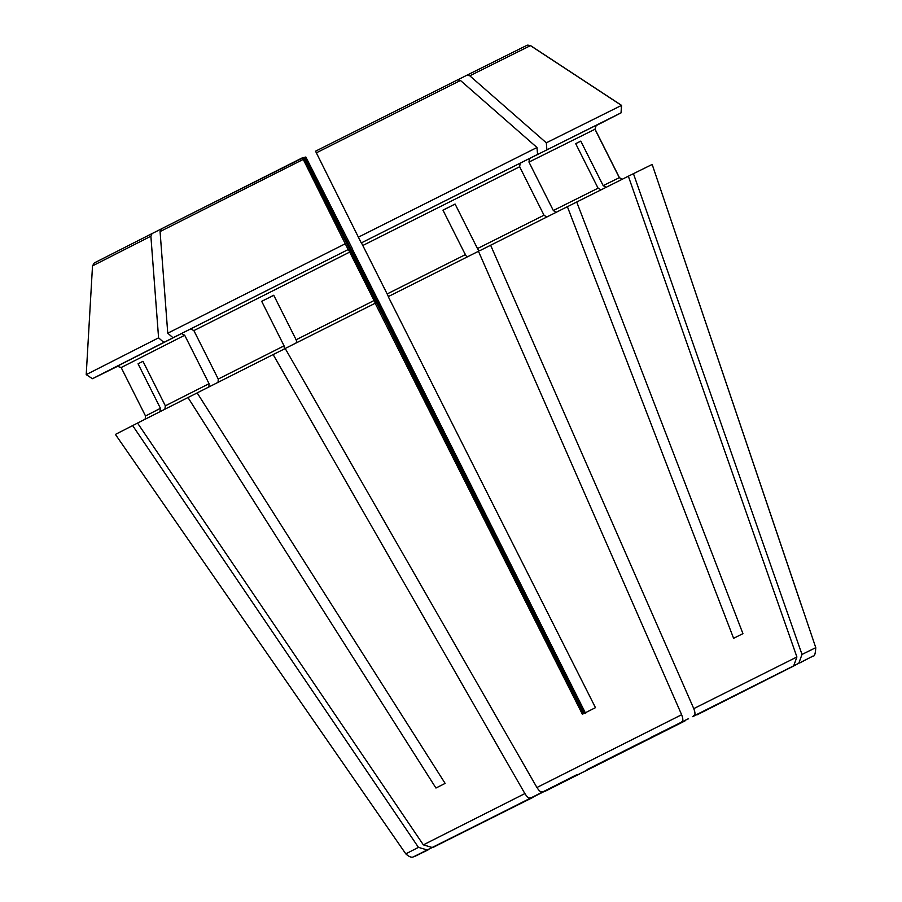 <?xml version="1.0" encoding="UTF-8"?>
<svg xmlns="http://www.w3.org/2000/svg" width="902" height="902" viewBox="0 0 902 902"><rect width="100%" height="100%" fill="white"/><g stroke="black" fill="none" stroke-linecap="round" stroke-linejoin="round"><path stroke-width="1.35" d="M640.172 743.225L545.214 791.223L684.956 720.935L639.371 743.282M588.329 769.305L588.826 768.707M697.02 714.858L795.564 665.045M652.225 737.159L651.469 737.216M688.598 718.781L687.437 719.198M693.514 716.278L812.127 656.566L692.443 716.673M687.978 718.928L651.052 737.419L687.967 718.928M688 718.917L650.725 737.509M638.92 743.507L587.078 769.586M595.478 125.964L621.151 112.806L596.143 125.401L595.061 129.212L619.426 177.66L622.188 179.272M538.652 794.031L575.296 775.449M596.256 125.299L529.497 158.538L621.05 112.84L596.256 125.299L594.959 129.245L619.324 177.683L622.154 179.295M535.089 795.823L534.187 796.274M520.161 163.217L361.262 242.931L537.558 154.422L520.161 163.217L519.642 166.757L544.007 215.206L546.725 217.032M361.555 243.089L363.303 246.505M375.142 303.207L582.376 714.249L595.467 707.664L388.232 296.623L478.466 251.286L681.641 714.722L536.927 787.502L285.19 348.488L375.367 303.162M386.654 292.947L388.356 296.375M519.642 166.757L362.796 245.502L387.161 293.951L465.342 254.657L442.961 210.143L455.093 204.055L477.485 248.569L544.007 215.206M361.262 242.931L315.542 151.198L457.652 79.85L315.542 151.198M799.973 662.835L813.108 655.979C814.517 656.633 815.408 653.871 815.78 647.67L802.013 654.435L633.441 173.669L576.705 202.014L742.932 633.632L733.608 638.312L567.381 206.682L479.785 250.688M118.354 365.93L92.534 378.682L117.97 365.987M530.162 798.371L427.277 849.977L418.438 847.361L405.799 853.867L115.411 434.414L137.555 423.083M601.093 189.803L598.071 188.18L553.332 210.527L556.038 212.365M793.76 665.631L796.906 656.983L628.344 176.206M575.702 143.677L580.787 141.118L575.69 143.655L598.071 188.18M455.093 204.055L442.983 210.2M693.627 715.613C695.51 715.038 695.419 712.4 693.334 707.698M796.906 656.983L693.773 708.622L490.598 245.186M480.056 250.294C479.244 251.151 478.24 250.237 477.057 247.531M379.133 302.317L585.68 713.505M377.295 298.697L379.043 302.114M353.426 251.252L377.791 299.701M352.242 248.828L353.934 252.256M352.321 248.591L305.846 157.016L304.808 157.252L307.402 162.495L584.395 713.234M432.193 847.485L423.354 844.858L524.874 793.58L273.137 354.565L284.367 348.973L284.074 345.849L218.239 379.054L218.07 382.335M530.669 797.582C529.023 798.777 526.926 797.142 524.389 792.678M190.694 328.926L348.364 249.471L173.026 337.765L190.694 328.926L193.874 330.606L349.705 252.086L374.071 300.535L296.127 339.772L273.734 295.247L261.681 301.324L273.768 295.315M261.681 301.324L284.074 345.849M159.981 411.684L160.443 408.313L145.526 415.991L145.143 419.204M418.438 847.361L132.628 425.564M138.051 363.799L142.978 361.319L138.051 363.799L160.443 408.313M815.78 647.67L652.18 164.468L801.156 604.678M621.151 112.806L621.579 105.387L530.534 45.596L527.681 45.1M534.142 796.443L413.443 856.844C411.616 857.825 409.068 856.832 405.799 853.867M576.198 775.393L433.49 847.192L576.705 774.75M567.392 206.716L576.705 202.014M529.497 158.538L528.967 162.089L553.332 210.527M546.883 149.755L546.319 142.82L469.795 75.802L466.988 75.17L457.979 79.726M193.874 330.606L218.239 379.054M92.432 378.705L86.22 374.623L158.583 337.844L163.837 342.41L92.432 378.705L117.226 366.235L121.161 367.542L145.526 415.991M163.837 342.41L181.505 333.56L184.696 335.251L209.061 383.688L208.892 386.958M142.967 361.296L165.359 405.821L164.863 409.215M580.787 141.118L603.179 185.632L606.167 187.278M621.05 112.84L621.478 105.41L546.319 142.82M621.478 105.41L530.432 45.63L526.926 45.337L466.988 75.17L526.768 45.416M537.558 154.422L536.994 147.5L358.342 237.192M536.994 147.5L460.471 80.481L457.664 79.85M348.172 249.516L345.252 243.777L167.761 333.199L160.071 231.566L161.255 228.916L303.489 157.546L583.301 713.786M345.252 243.777L302.452 157.782L161.255 228.916M158.583 337.844L150.882 236.211L152.077 233.562L160.973 229.108M86.22 374.623L92.511 265.887L94.282 262.956L152.077 233.562M652.078 164.491L633.441 173.669M273.137 354.565L197.155 392.889L445.137 783.398L435.948 788.032L187.977 397.534L137.544 423.061L423.354 844.858M467.924 256.394C467.112 257.25 466.108 256.326 464.913 253.62M197.177 392.922L187.977 397.534M542.722 791.505C541.076 792.7 538.99 791.077 536.442 786.6M295.935 342.895C297.141 342.737 297.017 341.373 295.552 338.802M373.563 299.532L375.255 302.959M539.249 793.895L540.275 793.208M798.868 663.083L802.002 654.435M681.495 721.713C683.378 721.138 683.276 718.499 681.202 713.798M533.071 797.323L432.949 847.429M544.853 791.336L685.272 720.709M173.026 337.765L167.761 333.199M348.454 249.674L350.202 253.09M184.696 335.251L121.161 367.542M181.505 333.56L117.226 366.235M209.061 383.688L165.359 405.821M594.959 129.245L528.967 162.089M619.324 177.683L603.179 185.632M530.432 45.63L469.795 75.802M460.471 80.481L316.343 152.833M303.252 159.417L160.071 231.566M150.882 236.211L92.511 265.887M152.066 233.562L94.518 262.82M304.808 157.252L303.647 157.827L304.808 157.252M307.402 162.495L306.308 163.048M427.277 849.977L415.123 856.246L428.382 849.729M696.073 714.745L693.074 716.391"/></g></svg>
